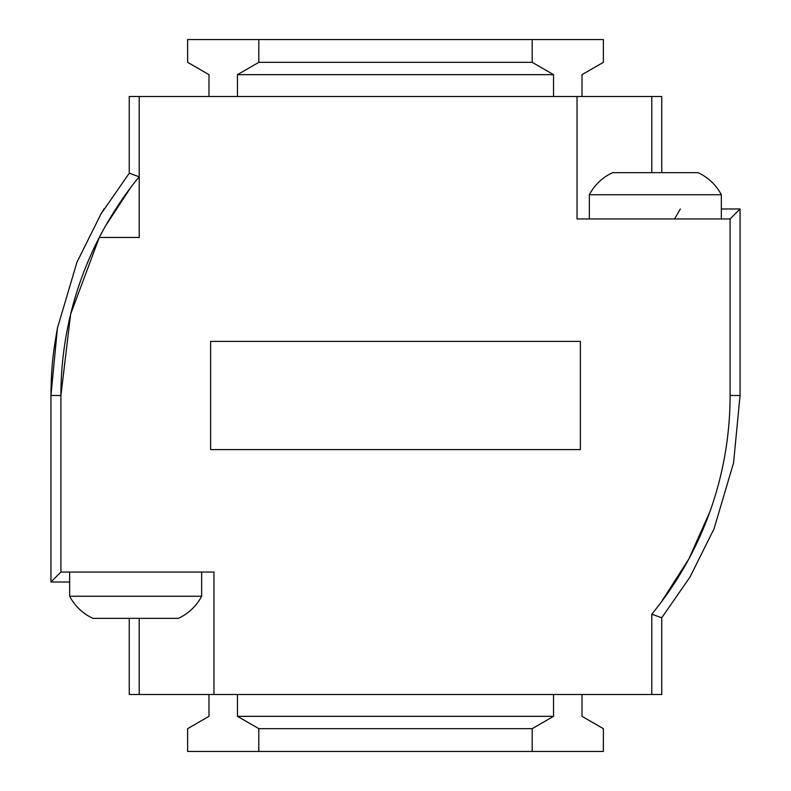<?xml version="1.0" encoding="UTF-8"?>
<svg xmlns="http://www.w3.org/2000/svg" width="791" height="791" viewBox="0 0 791 791"><rect width="100%" height="100%" fill="white"/><g stroke="black" fill="none" stroke-linecap="round" stroke-linejoin="round"><path stroke-width="1.19" d="M721.343 208.982L740.06 208.982L730.093 218.949L730.093 395.5L730.093 218.949L577.034 218.949L577.034 96.502L661.751 96.502L661.751 172.656M651.784 172.656L651.784 96.502M520.082 39.55L270.918 39.55M139.216 618.344L139.216 694.498L129.249 694.498L129.249 618.344L129.249 694.498M740.06 208.982L740.06 395.5L730.093 395.5A344.56 344.56 0 0 1 651.784 614.202L651.784 694.498L213.966 694.498L213.966 572.051L60.907 572.051L60.907 395.5A344.56 344.56 0 0 1 99.29 237.458L139.216 237.458L139.216 96.502L577.034 96.502M210.624 362.753L210.624 428.247M69.657 582.018L50.94 582.018L60.907 572.051L60.907 395.5L70.636 314.185L99.29 237.458C98.924 237.992 115.644 204.859 139.216 176.798L129.249 173.229L129.249 96.502L139.216 96.502M99.943 236.202L102.286 231.793M105.539 225.9L130.495 187.863M709.893 511.737L688.803 559.059L660.94 602.554M733.554 462.923L740.06 395.51L733.554 462.923L714.036 528.813L690.009 577.044L661.751 617.771L661.751 694.498L651.784 694.498M213.966 694.498L139.216 694.498M553.542 694.498L553.542 716.339L532.185 728.669L532.185 751.45L603.375 751.45L603.375 728.669L582.018 716.339L582.018 694.498M553.542 716.339L237.458 716.339L237.458 694.498M208.982 694.498L208.982 716.339L187.625 728.669L187.625 751.45L258.815 751.45L258.815 728.669L237.458 716.339M208.982 96.502L208.982 74.661L187.625 62.331L187.625 39.55L258.815 39.55L258.815 62.331L237.458 74.661L237.458 96.502M553.542 96.502L553.542 74.661L237.458 74.661M553.542 74.661L532.185 62.331L532.185 39.55L603.375 39.55L603.375 62.331L582.018 74.661L582.018 96.502M258.815 751.45L532.185 751.45M532.185 728.669L258.815 728.669M258.815 39.55L532.185 39.55M532.185 62.331L258.815 62.331M680.349 208.982L674.565 218.949M661.751 617.771L651.784 614.202M50.94 582.018L50.94 395.5L57.446 328.077L76.964 262.187L100.991 213.956L129.249 173.229M580.376 341.396L210.624 341.396L210.624 449.604L580.376 449.604L580.376 341.396M178.371 618.344L92.942 618.344A49.833 49.833 0 0 1 69.657 596.256L201.656 596.256A49.833 49.833 0 0 1 178.371 618.344M69.657 572.051L69.657 596.256M201.656 572.051L201.656 596.256M589.344 218.949L589.344 194.744A49.833 49.833 0 0 1 612.63 172.656L698.058 172.656A49.833 49.833 0 0 1 721.343 194.744L721.343 218.949M589.344 194.744L721.343 194.744M57.446 328.077C53.491 350.818 51.296 364.196 50.94 395.49L60.907 395.5M690.009 577.044L714.036 528.813M76.964 262.187L100.991 213.956M101.139 213.708L101.624 212.888M102.336 211.701L102.85 210.841M103.512 209.744L104.105 208.765"/></g></svg>
